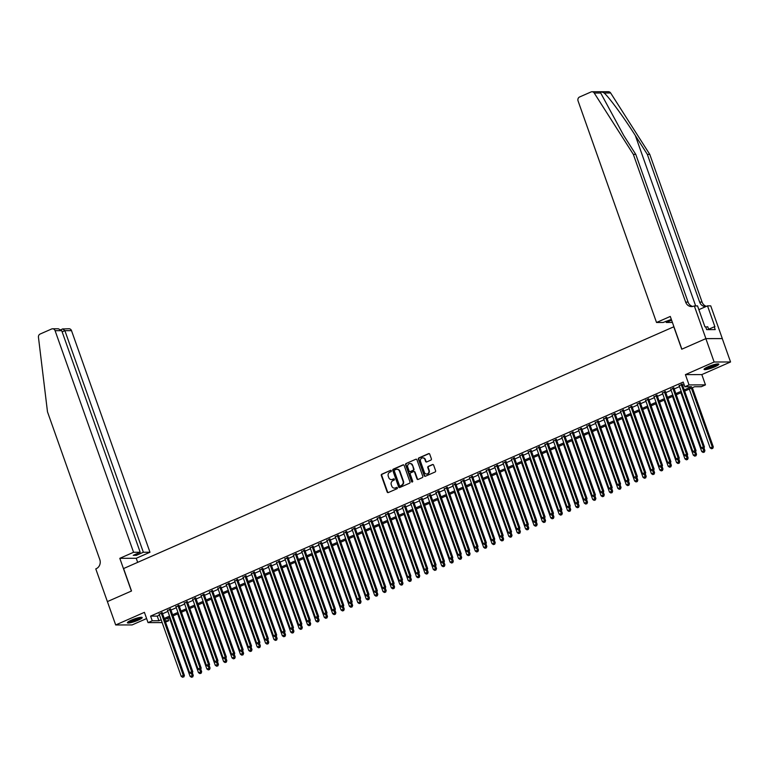 <?xml version="1.0" encoding="UTF-8"?>
<svg xmlns="http://www.w3.org/2000/svg" width="769" height="769" viewBox="0 0 769 769"><rect width="100%" height="100%" fill="white"/><g stroke="black" fill="none" stroke-linecap="round" stroke-linejoin="round"><path stroke-width="1.15" d="M391.354 470.743A0.692 0.615 -90.1 0 0 390.546 470.359L381.799 474.194A0.99 0.884 -90.1 0 0 381.299 475.473L387.153 491.997A0.99 0.884 -90.1 0 0 388.297 492.554L397.044 488.709A0.692 0.615 -90.1 0 0 396.593 487.421L395.458 487.921A3.153 2.836 -90.1 0 1 391.786 486.143L391.296 484.768A3.153 2.836 -90.1 0 1 392.892 480.673L394.026 480.173A0.692 0.615 -90.1 0 0 393.795 478.837A0.692 0.615 -90.1 0 0 393.565 478.885L392.44 479.385A3.153 2.836 -90.1 0 1 388.758 477.607L388.278 476.232A3.153 2.836 -90.1 0 1 389.864 472.137L390.998 471.637A0.692 0.615 -90.1 0 0 391.354 470.743M390.546 470.359L382.241 474.194A0.99 0.884 -90.1 0 0 381.741 475.473L387.595 491.997A0.99 0.884 -90.1 0 0 388.201 492.593M396.593 487.421L395.458 487.921M393.565 478.885L394.007 478.885A0.692 0.615 -90.1 0 0 394.007 478.885L392.44 479.385M707.98 366.784A7.834 1.259 160.5 0 0 704.048 369.389A7.834 1.259 160.5 0 0 714.901 366.765A7.834 1.259 160.5 0 0 718.823 364.16A7.834 1.259 160.5 0 0 707.98 366.784M131.336 620.16A7.834 1.259 160.5 0 0 127.414 622.775A7.834 1.259 160.5 0 0 138.257 620.15A7.834 1.259 160.5 0 0 142.188 617.536A7.834 1.259 160.5 0 0 131.336 620.16M430.89 460.102A0.99 0.884 -90.1 0 0 431.39 458.824L429.746 454.191A0.99 0.884 -90.1 0 0 428.602 453.633L418.884 457.901A0.99 0.884 -90.1 0 0 418.384 459.18L424.238 475.703A0.99 0.884 -90.1 0 0 425.382 476.251L435.1 471.983A0.99 0.884 -90.1 0 0 435.6 470.705L433.62 465.11A0.99 0.884 -90.1 0 0 432.466 464.553L428.314 466.379A0.99 0.884 -90.1 0 0 427.814 467.658L428.794 470.436A2.643 2.365 -90.1 0 1 424.392 472.368L420.537 461.496A2.643 2.365 -90.1 0 1 424.949 459.564L425.584 461.371A0.99 0.884 -90.1 0 0 426.737 461.929L430.89 460.102M107.362 601.608L131.393 591.053L119.81 558.323L133.566 552.277L55.099 330.699A3.018 2.701 -90.1 0 0 51.59 328.997L40.142 334.025A3.018 2.701 -90.1 0 0 38.45 337.235L47.486 411.828L99.797 559.553A7.036 6.315 89.9 0 1 96.24 568.685L95.779 568.887L115.686 624.966L144.409 612.345L148.052 622.63L152.252 620.785L150.589 616.104L683.199 382.078L684.852 386.749L689.043 384.913L705.461 384.875L701.27 386.72L694.618 386.73L684.67 391.104M107.41 601.589L131.518 590.996L123.578 568.551L673.798 326.787L681.738 349.222L705.855 338.629L714.132 362.007L685.41 374.628L689.043 384.913M404.148 465.437A0.99 0.884 -90.1 0 0 402.994 464.88L393.286 469.148A0.99 0.884 -90.1 0 0 392.786 470.426L398.63 486.95A0.99 0.884 -90.1 0 0 399.784 487.508L409.493 483.24A0.99 0.884 -90.1 0 0 409.992 481.961L404.148 465.437M406.08 463.524L415.798 459.256A0.99 0.884 -90.1 0 1 416.952 459.814L422.796 476.328A0.99 0.884 -90.1 0 1 422.296 477.616L418.144 479.443A0.99 0.884 -90.1 0 1 416.99 478.885L414.626 472.185A0.99 0.884 -90.1 0 0 413.472 471.628L410.713 472.839A0.99 0.884 -90.1 0 0 410.213 474.117L412.684 481.096A0.692 0.615 -90.1 0 1 411.53 481.596L405.59 464.803A0.99 0.884 -90.1 0 1 406.08 463.524L415.798 459.256M705.855 338.629L722.274 338.591L730.55 361.968L714.132 362.007M115.686 624.966L132.105 624.928L146.61 618.555M162.259 612.874L159.202 614.22M170.651 609.192L167.584 610.528M179.033 605.501L175.976 606.847M187.425 601.819L184.368 603.165M195.807 598.128L192.75 599.474M204.198 594.447L201.142 595.792M212.58 590.765L209.524 592.101M220.972 587.074L217.915 588.42M229.354 583.392L226.297 584.738M237.746 579.701L234.689 581.047M246.138 576.019L243.071 577.365M254.52 572.338L251.463 573.674M262.911 568.647L259.855 569.992M271.294 564.965L268.237 566.301M279.685 561.274L276.629 562.62M288.067 557.592L285.011 558.938M296.459 553.901L293.402 555.247M304.841 550.22L301.784 551.565M313.233 546.538L310.176 547.874M321.625 542.847L318.568 544.192M330.007 539.165L326.95 540.511M338.398 535.474L335.342 536.82M346.781 531.792L343.724 533.138M355.172 528.111L352.115 529.447M363.554 524.42L360.498 525.765M371.946 520.738L368.889 522.084M380.338 517.047L377.271 518.393M388.72 513.365L385.663 514.711M397.112 509.684L394.055 511.02M405.494 505.992L402.437 507.338M413.885 502.311L410.829 503.657M422.268 498.62L419.211 499.965M430.659 494.938L427.602 496.284M439.041 491.256L435.985 492.593M447.433 487.565L444.376 488.911M455.825 483.884L452.758 485.22M464.207 480.192L461.15 481.538M472.599 476.511L469.542 477.857M480.981 472.82L477.924 474.165M489.372 469.138L486.316 470.484M497.754 465.456L494.698 466.793M506.146 461.765L503.089 463.111M514.528 458.084L511.472 459.429M522.92 454.392L519.863 455.738M531.312 450.711L528.255 452.057M539.694 447.029L536.637 448.365M548.086 443.338L545.029 444.684M556.468 439.657L553.411 441.002M564.859 435.965L561.803 437.311M573.241 432.284L570.185 433.629M581.633 428.602L578.576 429.938M590.025 424.911L586.958 426.257M598.407 421.229L595.35 422.575M606.799 417.538L603.742 418.884M615.181 413.857L612.124 415.202M623.572 410.175L620.516 411.511M631.955 406.484L628.898 407.83M640.346 402.802L637.29 404.138M648.728 399.111L645.672 400.457M657.12 395.429L654.063 396.775M665.512 391.748L662.445 393.084M673.894 388.057L670.837 389.402M150.589 616.104L157.251 616.094L159.51 615.094M162.567 613.758L167.902 611.413M170.958 610.067L176.284 607.731M179.35 606.385L184.675 604.04M187.732 602.694L193.067 600.358M196.124 599.013L201.449 596.667M204.506 595.331L209.841 592.986M212.898 591.64L218.223 589.304M221.28 587.958L226.615 585.613M229.671 584.267L234.997 581.931M238.054 580.585L243.388 578.24M246.445 576.904L251.771 574.558M254.837 573.213L260.162 570.877M263.219 569.531L268.554 567.186M271.611 565.84L276.936 563.504M279.993 562.158L285.328 559.813M288.385 558.477L293.71 556.131M296.767 554.785L302.102 552.45M305.158 551.104L310.484 548.758M313.541 547.413L318.875 545.077M321.932 543.731L327.267 541.386M330.324 540.049L335.649 537.704M338.706 536.358L344.041 534.013M347.098 532.677L352.423 530.331M355.48 528.985L360.815 526.65M363.872 525.304L369.197 522.958M372.254 521.613L377.589 519.277M380.645 517.931L385.971 515.586M389.037 514.25L394.362 511.904M397.419 510.558L402.754 508.222M405.811 506.877L411.136 504.531M414.193 503.186L419.528 500.85M422.585 499.504L427.91 497.159M430.967 495.822L436.302 493.477M439.359 492.131L444.684 489.795M447.741 488.45L453.076 486.104M456.132 484.758L461.458 482.423M464.524 481.077L469.849 478.731M472.906 477.395L478.241 475.05M481.298 473.704L486.623 471.368M489.68 470.022L495.015 467.677M498.072 466.331L503.397 463.995M506.454 462.65L511.789 460.304M514.846 458.968L520.171 456.623M523.228 455.277L528.563 452.931M531.619 451.595L536.954 449.25M540.011 447.904L545.336 445.568M548.393 444.222L553.728 441.877M556.785 440.531L562.11 438.195M565.167 436.85L570.502 434.504M573.559 433.168L578.884 430.823M581.941 429.477L587.276 427.141M590.332 425.795L595.658 423.45M598.724 422.104L604.049 419.768M607.106 418.423L612.441 416.077M615.498 414.741L620.823 412.395M623.88 411.05L629.215 408.714M632.272 407.368L637.597 405.023M640.654 403.677L645.989 401.341M649.046 399.995L654.371 397.65M657.428 396.314L662.763 393.968M665.819 392.623L671.154 390.287M674.211 388.941L679.536 386.596M682.593 385.25L684.093 384.596M682.286 384.375L679.229 385.711M685.41 374.628L701.818 374.59L730.55 361.968M701.818 374.59L705.461 384.875M167.777 618.228L168.671 620.746L165.537 622.121M684.247 389.931L691.514 386.74L684.852 386.749M152.252 620.785L158.904 620.766L161.173 619.776M164.23 618.43L169.555 616.084M172.612 614.748L177.947 612.403M181.003 611.057L186.329 608.721M189.385 607.375L194.72 605.03M197.777 603.684L203.103 601.348M206.159 600.003L211.494 597.657M214.551 596.321L219.876 593.976M222.943 592.63L228.268 590.294M231.325 588.948L236.66 586.603M239.717 585.257L245.042 582.921M248.099 581.575L253.434 579.23M256.49 577.894L261.816 575.548M264.872 574.203L270.207 571.857M273.264 570.521L278.589 568.176M281.646 566.83L286.981 564.494M290.038 563.148L295.373 560.803M298.43 559.457L303.755 557.121M306.812 555.776L312.147 553.43M315.203 552.094L320.529 549.748M323.586 548.403L328.921 546.067M331.977 544.721L337.303 542.376M340.359 541.03L345.694 538.694M348.751 537.348L354.076 535.003M357.143 533.667L362.468 531.321M365.525 529.976L370.86 527.64M373.917 526.294L379.242 523.949M382.299 522.603L387.634 520.267M390.69 518.921L396.016 516.576M399.073 515.24L404.407 512.894M407.464 511.548L412.79 509.213M415.846 507.867L421.181 505.521M424.238 504.176L429.563 501.84M432.63 500.494L437.955 498.149M441.012 496.812L446.347 494.467M449.404 493.121L454.729 490.776M457.786 489.44L463.121 487.094M466.177 485.748L471.503 483.413M474.56 482.067L479.894 479.721M482.951 478.376L488.277 476.04M491.333 474.694L496.668 472.349M499.725 471.013L505.06 468.667M508.117 467.321L513.442 464.985M516.499 463.64L521.834 461.294M524.891 459.949L530.216 457.613M533.273 456.267L538.608 453.921M541.664 452.585L546.99 450.24M550.046 448.894L555.381 446.558M558.438 445.213L563.764 442.867M566.83 441.521L572.155 439.186M575.212 437.84L580.547 435.494M583.604 434.158L588.929 431.813M591.986 430.467L597.321 428.131M600.378 426.785L605.703 424.44M608.76 423.094L614.095 420.758M617.151 419.413L622.477 417.067M625.533 415.731L630.868 413.386M633.925 412.04L639.25 409.704M642.317 408.358L647.642 406.013M650.699 404.667L656.034 402.331M659.091 400.985L664.416 398.64M667.473 397.304L672.808 394.958M675.864 393.613L681.19 391.267M162.163 622.592L148.052 622.63M165.047 620.756L168.671 620.746M681.613 392.45L676.278 394.785M673.221 396.131L667.896 398.477M664.829 399.822L659.504 402.158M656.447 403.504L651.112 405.849M648.056 407.186L642.73 409.531M639.673 410.877L634.338 413.213M631.282 414.558L625.956 416.904M622.9 418.249L617.565 420.585M614.508 421.931L609.183 424.277M606.126 425.613L600.791 427.958M597.734 429.304L592.399 431.64M589.342 432.985L584.017 435.331M580.96 436.677L575.625 439.012M572.569 440.358L567.243 442.704M564.186 444.04L558.852 446.385M555.795 447.731L550.469 450.067M547.413 451.413L542.078 453.758M539.021 455.104L533.696 457.44M530.629 458.785L525.304 461.131M522.247 462.467L516.912 464.812M513.855 466.158L508.53 468.504M505.473 469.84L500.138 472.185M497.082 473.531L491.756 475.867M488.7 477.213L483.365 479.558M480.308 480.904L474.982 483.24M471.926 484.585L466.591 486.931M463.534 488.267L458.209 490.612M455.142 491.958L449.817 494.294M446.76 495.64L441.425 497.985M438.368 499.331L433.043 501.667M429.986 503.013L424.651 505.358M421.595 506.694L416.269 509.04M413.213 510.385L407.878 512.721M404.821 514.067L399.496 516.412M396.439 517.758L391.104 520.094M388.047 521.44L382.712 523.785M379.655 525.121L374.33 527.467M371.273 528.812L365.938 531.148M362.881 532.494L357.556 534.84M354.499 536.185L349.164 538.521M346.108 539.867L340.782 542.212M337.726 543.548L332.391 545.894M329.334 547.24L324.009 549.575M320.942 550.921L315.617 553.267M312.56 554.612L307.225 556.948M304.168 558.294L298.843 560.639M295.786 561.976L290.451 564.321M287.395 565.667L282.069 568.012M279.012 569.348L273.677 571.694M270.621 573.04L265.295 575.375M262.239 576.721L256.904 579.067M253.847 580.412L248.522 582.748M245.455 584.094L240.13 586.439M237.073 587.776L231.738 590.121M228.681 591.467L223.356 593.803M220.299 595.148L214.964 597.494M211.908 598.84L206.582 601.175M203.525 602.521L198.191 604.867M195.134 606.203L189.808 608.548M186.752 609.894L181.417 612.23M178.36 613.575L173.025 615.921M169.968 617.267L164.643 619.603M157.251 616.094L158.904 620.766M391.623 479.596A3.153 2.836 -90.1 0 0 392.882 479.385M394.651 488.132A3.153 2.836 -90.1 0 0 395.9 487.921M403.542 464.841A0.99 0.884 -90.1 0 0 403.437 464.88L393.728 469.148A0.99 0.884 -90.1 0 0 393.228 470.426L399.082 486.95A0.99 0.884 -90.1 0 0 399.678 487.546M394.641 470.042A0.692 0.615 -90.1 0 0 394.295 470.936L399.428 485.431A0.692 0.615 -90.1 0 0 400.678 485.825L401.428 485.297A3.153 2.836 -90.1 0 0 403.023 481.202L399.515 471.291A3.153 2.836 -90.1 0 0 395.833 469.513L394.641 470.042M397.092 469.301A3.153 2.836 -90.1 0 1 399.957 471.291L403.465 481.202A3.153 2.836 -90.1 0 1 401.87 485.297L400.678 485.825M414.02 471.589A0.99 0.884 -90.1 0 1 415.068 472.185L417.432 478.885A0.99 0.884 -90.1 0 0 418.038 479.472M406.532 463.524A0.99 0.884 -90.1 0 0 406.032 464.803L411.982 481.596A0.692 0.615 -90.1 0 0 412.338 481.99M412.155 465.235A2.643 2.365 -90.1 0 0 407.753 467.168L409.108 471.003A0.99 0.884 -90.1 0 0 410.262 471.551L413.02 470.34A0.99 0.884 -90.1 0 0 413.52 469.061L412.607 465.226A2.643 2.365 -90.1 0 0 410.175 463.572M410.156 471.589A0.99 0.884 -90.1 0 0 410.704 471.551L410.262 471.551M412.607 465.226L413.962 469.061A0.99 0.884 -90.1 0 1 413.462 470.34L410.704 471.551M422.96 457.901A2.643 2.365 -90.1 0 1 425.392 459.564L426.026 461.371A0.99 0.884 -90.1 0 0 426.632 461.967M426.824 474.031A2.643 2.365 -90.1 0 0 429.237 470.436L428.794 470.436M433.014 464.514A0.99 0.884 -90.1 0 0 432.909 464.553L428.756 466.379A0.99 0.884 -90.1 0 0 428.256 467.658L429.237 470.436M429.15 453.595A0.99 0.884 -90.1 0 0 429.044 453.633L419.326 457.901A0.99 0.884 -90.1 0 0 418.836 459.18L424.68 475.694A0.99 0.884 -90.1 0 0 425.286 476.29M169.267 617.574L190.078 676.326L193.279 675.403L192.385 672.885M192.308 676.893L191.471 677.268L192.75 676.893L191.519 673.557M191.471 677.268L190.078 676.326M193.279 675.403L192.75 676.893M161.154 612.874L183.301 675.422L181.205 676.345L159.048 613.797M162.105 612.451L184.406 675.422L183.301 675.422L183.435 676.912L182.599 677.287L183.435 676.912M183.878 676.912L184.406 675.422M181.205 676.345L182.599 677.287M140.919 617.296A6.786 1.096 -19.5 0 1 139.958 618.161A6.786 1.096 -19.5 0 1 133.354 620.948A6.786 1.096 -19.5 0 1 128.24 621.785M129.134 621.246A6.277 1.009 160.5 0 0 139.391 617.786A6.277 1.009 160.5 0 0 139.891 617.43M127.673 622.246A7.786 1.259 160.5 0 0 133.825 620.977A7.786 1.259 160.5 0 0 140.765 617.968A7.786 1.259 160.5 0 0 141.65 617.296M717.564 363.92A6.786 1.096 -19.5 0 1 716.593 364.775A6.786 1.096 -19.5 0 1 709.989 367.572A6.786 1.096 -19.5 0 1 704.885 368.409M705.769 367.861A6.277 1.009 160.5 0 0 716.026 364.4A6.277 1.009 160.5 0 0 716.525 364.054M704.308 368.86A7.786 1.259 160.5 0 0 710.469 367.592A7.786 1.259 160.5 0 0 717.4 364.593A7.786 1.259 160.5 0 0 718.294 363.91M708.749 329.622L707.711 326.71L705.769 327.152M133.566 552.277L140.198 552.267L133.239 555.324L136.382 555.314L143.351 552.257L149.984 552.248L71.517 330.66L64.884 330.67L62.154 331.872M143.351 552.257L64.884 330.67L62.702 328.969L68.989 328.748A3.018 2.701 89.9 0 1 71.517 330.66M137.67 562.36L136.228 558.284L149.984 552.248M119.81 558.323L136.228 558.284M140.198 552.267L61.731 330.68L55.099 330.699M136.382 555.314L135.969 554.122M52.571 328.786L58.357 328.776L61.731 330.68M600.714 93.011L594.226 93.02A3.018 2.701 -90.1 0 0 592.015 91.751L608.433 91.713A3.018 2.701 89.9 0 1 610.644 92.982L649.767 154.367L647.335 154.367L635.338 135.546C623.995 117.561 609.269 97.471 604.155 93.001C601.819 91.742 600.676 91.751 600.714 93.011L623.784 135.575L635.78 154.396L688.092 302.121A7.036 6.315 -90.1 0 0 692.763 306.447M671.327 319.414L663.157 322.471L656.524 322.49L578.057 100.902A3.018 2.701 -90.1 0 1 579.576 96.99L591.025 91.963A3.018 2.701 -90.1 0 1 592.015 91.751M635.78 154.396L633.348 154.396L685.66 302.121A7.036 6.315 -90.1 0 0 691.542 306.581A7.036 6.315 -90.1 0 0 693.849 306.091L697.531 305.879L704.942 326.825L705.654 326.825L706.644 329.622L715.208 329.603L714.218 326.806L714.93 326.796L707.509 305.86L710.729 305.851L722.312 338.571L705.894 338.61L681.863 349.164L670.28 316.444L656.524 322.49M649.767 154.367L702.078 302.092A7.036 6.315 -90.1 0 0 706.423 306.331M705.98 306.533A7.036 6.315 -90.1 0 1 705.538 306.552A7.036 6.315 -90.1 0 1 699.646 302.092L647.335 154.367M594.226 93.02L633.348 154.396M694.311 305.889L705.894 338.61M672.404 322.451L666.31 322.471L671.587 320.144M666.31 322.471L665.887 321.279M707.509 305.86L698.867 309.657M714.218 326.806L708.614 329.267M177.658 613.883L198.46 672.644L201.67 671.721L200.776 669.193M200.699 673.211L199.853 673.577L201.142 673.211L199.902 669.876M199.853 673.577L198.46 672.644M201.67 671.721L201.142 673.211M186.04 610.202L206.851 668.953L210.062 668.03L209.168 665.512M209.081 669.53L208.245 669.895L209.524 669.52L208.293 666.185M208.245 669.895L206.851 668.953M210.062 668.03L209.524 669.52M194.432 606.51L215.243 665.272L218.444 664.349L217.55 661.821M217.473 665.839L216.627 666.214L217.915 665.839L216.685 662.503M216.627 666.214L215.243 665.272M218.444 664.349L217.915 665.839M202.824 602.829L223.625 661.59L226.836 660.658L225.942 658.139M225.855 662.157L225.019 662.522L226.297 662.157L225.067 658.812M225.019 662.522L223.625 661.59M226.836 660.658L226.297 662.157M169.536 609.192L191.683 671.741L189.587 672.664L167.44 610.115M170.497 608.769L192.798 671.741L191.683 671.741L191.817 673.231L190.981 673.596L191.817 673.231M192.26 673.231L192.798 671.741M189.587 672.664L190.981 673.596M177.927 605.501L200.075 668.059L197.979 668.972L175.832 606.424M178.889 605.088L201.18 668.05L200.075 668.059L200.209 669.549L199.373 669.914L200.209 669.549M200.651 669.549L201.18 668.05M197.979 668.972L199.373 669.914M186.309 601.819L208.466 664.368L206.361 665.291L184.214 602.742M187.271 601.396L209.572 664.368L208.466 664.368L208.591 665.858L207.755 666.233L208.591 665.858M209.043 665.858L209.572 664.368M206.361 665.291L207.755 666.233M194.701 598.138L216.848 660.686L214.753 661.609L192.606 599.051M195.662 597.715L217.954 660.677L216.848 660.686L216.983 662.176L216.147 662.542L216.983 662.176M217.425 662.176L217.954 660.677M214.753 661.609L216.147 662.542M211.206 599.147L232.017 657.899L235.218 656.976L234.324 654.457M234.247 658.466L233.411 658.841L234.689 658.466L233.459 655.13M233.411 658.841L232.017 657.899M235.218 656.976L234.689 658.466M203.083 594.447L225.24 656.995L223.135 657.918L200.988 595.369M204.045 594.024L226.346 656.995L225.24 656.995L225.375 658.485L224.529 658.86L225.375 658.485M225.817 658.485L226.346 656.995M223.135 657.918L224.529 658.86M219.598 595.456L240.399 654.217L243.61 653.294L242.716 650.766M242.629 654.784L241.793 655.15L243.071 654.784L241.841 651.449M241.793 655.15L240.399 654.217M243.61 653.294L243.071 654.784M211.475 590.765L233.622 653.314L231.527 654.236L209.379 591.688M212.436 590.342L234.737 653.314L233.622 653.314L233.757 654.804L232.92 655.169L233.757 654.804M234.199 654.804L234.737 653.314M231.527 654.236L232.92 655.169M227.98 591.774L248.791 650.526L251.992 649.603L251.098 647.085M251.021 651.103L250.185 651.468L251.463 651.093L250.233 647.758M250.185 651.468L248.791 650.526M251.992 649.603L251.463 651.093M219.857 587.074L242.014 649.622L239.918 650.545L217.762 587.997M220.818 586.651L243.119 649.622L242.014 649.622L242.148 651.122L241.303 651.487L242.148 651.122M242.591 651.112L243.119 649.622M239.918 650.545L241.303 651.487M236.371 588.083L257.173 646.844L260.383 645.922L259.489 643.393M259.403 647.411L258.567 647.777L259.855 647.411L258.615 644.076M258.567 647.777L257.173 646.844M260.383 645.922L259.855 647.411M228.249 583.392L250.396 645.941L248.3 646.864L226.153 584.315M229.21 582.969L251.511 645.941L250.396 645.941L250.531 647.431L249.694 647.806L250.531 647.431M250.973 647.431L251.511 645.941M248.3 646.864L249.694 647.806M244.753 584.402L265.565 643.153L268.766 642.23L267.872 639.712M267.795 643.73L266.958 644.095L268.237 643.73L267.006 640.385M266.958 644.095L265.565 643.153M268.766 642.23L268.237 643.73M236.641 579.711L258.788 642.259L256.692 643.182L234.535 580.624M237.602 579.288L259.893 642.25L258.788 642.259L258.922 643.749L258.086 644.114L258.922 643.749M259.364 643.749L259.893 642.25M256.692 643.182L258.086 644.114M253.145 580.72L273.947 639.472L277.157 638.549L276.263 636.021M276.186 640.039L275.34 640.414L276.629 640.039L275.398 636.703M275.34 640.414L273.947 639.472M277.157 638.549L276.629 640.039M245.023 576.019L267.17 638.568L265.074 639.491L242.927 576.942M245.984 575.596L268.285 638.568L267.17 638.568L267.304 640.058L266.468 640.433L267.304 640.058M267.756 640.058L268.285 638.568M265.074 639.491L266.468 640.433M261.537 577.029L282.338 635.79L285.549 634.867L284.655 632.339M284.568 636.357L283.732 636.722L285.011 636.357L283.78 633.022M283.732 636.722L282.338 635.79M285.549 634.867L285.011 636.357M253.414 572.338L275.562 634.886L273.466 635.809L251.319 573.261M254.376 571.915L276.667 634.886L275.562 634.886L275.696 636.376L274.86 636.742L275.696 636.376M276.138 636.376L276.667 634.886M273.466 635.809L274.86 636.742M269.919 573.347L290.73 632.099L293.931 631.176L293.037 628.658M292.96 632.676L292.114 633.041L293.402 632.666L292.172 629.33M292.114 633.041L290.73 632.099M293.931 631.176L293.402 632.666M261.796 568.647L283.953 631.195L281.848 632.118L259.701 569.569M262.758 568.224L285.059 631.195L283.953 631.195L284.078 632.695L283.242 633.06L284.078 632.695M284.53 632.685L285.059 631.195M281.848 632.118L283.242 633.06M278.311 569.656L299.112 628.417L302.323 627.494L301.429 624.966M301.342 628.984L300.506 629.35L301.784 628.984L300.554 625.649M300.506 629.35L299.112 628.417M302.323 627.494L301.784 628.984M270.188 564.965L292.335 627.514L290.24 628.436L268.093 565.888M271.149 564.542L293.45 627.514L292.335 627.514L292.47 629.004L291.634 629.369L292.47 629.004M292.912 629.004L293.45 627.514M290.24 628.436L291.634 629.369M286.693 565.974L307.504 624.726L310.705 623.803L309.811 621.285M309.734 625.303L308.898 625.668L310.176 625.303L308.946 621.958M308.898 625.668L307.504 624.726M310.705 623.803L310.176 625.303M278.57 561.283L300.727 623.832L298.632 624.745L276.475 562.197M279.532 560.861L301.833 623.822L300.727 623.832L300.862 625.322L300.016 625.687L300.862 625.322M301.304 625.322L301.833 623.822M298.632 624.745L300.016 625.687M295.085 562.293L315.886 621.044L319.097 620.122L318.203 617.594M318.116 621.612L317.28 621.986L318.568 621.612L317.328 618.276M317.28 621.986L315.886 621.044M319.097 620.122L318.568 621.612M286.962 557.592L309.109 620.141L307.014 621.064L284.866 558.515M287.923 557.169L310.224 620.141L309.109 620.141L309.244 621.631L308.407 622.006L309.244 621.631M309.686 621.631L310.224 620.141M307.014 621.064L308.407 622.006M303.467 558.602L324.278 617.363L327.479 616.44L326.585 613.912M326.508 617.93L325.672 618.295L326.95 617.93L325.72 614.585M325.672 618.295L324.278 617.363M327.479 616.44L326.95 617.93M295.354 553.911L317.501 616.459L315.405 617.382L293.249 554.834M296.305 553.488L318.606 616.459L317.501 616.459L317.635 617.949L316.79 618.314L317.635 617.949M318.078 617.949L318.606 616.459M315.405 617.382L316.79 618.314M311.858 554.92L332.66 613.672L335.87 612.749L334.976 610.23M334.89 614.239L334.054 614.614L335.342 614.239L334.102 610.903M334.054 614.614L332.66 613.672M335.87 612.749L335.342 614.239M303.736 550.22L325.883 612.768L323.787 613.691L301.64 551.142M304.697 549.797L326.998 612.768L325.883 612.768L326.018 614.268L325.181 614.633L326.018 614.268M326.46 614.258L326.998 612.768M323.787 613.691L325.181 614.633M320.24 551.229L341.052 609.99L344.252 609.067L343.368 606.539M343.282 610.557L342.445 610.922L343.724 610.557L342.493 607.222M342.445 610.922L341.052 609.99M344.252 609.067L343.724 610.557M312.127 546.538L334.275 609.086L332.179 610.009L310.022 547.461M313.089 546.115L335.38 609.086L334.275 609.086L334.409 610.576L333.573 610.942L334.409 610.576M334.851 610.576L335.38 609.086M332.179 610.009L333.573 610.942M328.632 547.547L349.443 606.299L352.644 605.376L351.75 602.858M351.673 606.876L350.827 607.241L352.115 606.876L350.885 603.53M350.827 607.241L349.443 606.299M352.644 605.376L352.115 606.876M320.51 542.847L342.657 605.405L340.561 606.318L318.414 543.77M321.471 542.433L343.772 605.395L342.657 605.405L342.791 606.895L341.955 607.26L342.791 606.895M343.243 606.895L343.772 605.395M340.561 606.318L341.955 607.26M337.024 543.866L357.825 602.617L361.036 601.694L360.142 599.166M360.055 603.184L359.219 603.559L360.498 603.184L359.267 599.849M359.219 603.559L357.825 602.617M361.036 601.694L360.498 603.184M328.901 539.165L351.048 601.714L348.953 602.636L326.806 540.088M329.863 538.742L352.154 601.714L351.048 601.714L351.183 603.204L350.347 603.578L351.183 603.204M351.625 603.204L352.154 601.714M348.953 602.636L350.347 603.578M345.406 540.174L366.217 598.936L369.418 598.003L368.524 595.485M368.447 599.503L367.601 599.868L368.889 599.503L367.659 596.158M367.601 599.868L366.217 598.936M369.418 598.003L368.889 599.503M337.283 535.484L359.44 598.032L357.335 598.955L335.188 536.406M338.245 535.061L360.546 598.032L359.44 598.032L359.575 599.522L358.729 599.887L359.575 599.522M360.017 599.522L360.546 598.032M357.335 598.955L358.729 599.887M353.798 536.493L374.599 595.244L377.81 594.322L376.916 591.803M376.829 595.812L375.993 596.186L377.271 595.812L376.041 592.476M375.993 596.186L374.599 595.244M377.81 594.322L377.271 595.812M345.675 531.792L367.822 594.341L365.727 595.264L343.58 532.715M346.636 531.369L368.937 594.341L367.822 594.341L367.957 595.831L367.121 596.206L367.957 595.831M368.399 595.831L368.937 594.341M365.727 595.264L367.121 596.206M362.18 532.802L382.991 591.563L386.192 590.64L385.298 588.112M385.221 592.13L384.385 592.495L385.663 592.13L384.433 588.794M384.385 592.495L382.991 591.563M386.192 590.64L385.663 592.13M354.057 528.111L376.214 590.659L374.118 591.582L351.962 529.034M355.018 527.688L377.319 590.659L376.214 590.659L376.349 592.149L375.503 592.514L376.349 592.149M376.791 592.149L377.319 590.659M374.118 591.582L375.503 592.514M370.571 529.12L391.373 587.872L394.584 586.949L393.69 584.43M393.603 588.448L392.767 588.814L394.055 588.448L392.815 585.103M392.767 588.814L391.373 587.872M394.584 586.949L394.055 588.448M362.449 524.42L384.596 586.978L382.501 587.891L360.353 525.342M363.41 524.006L385.711 586.968L384.596 586.978L384.731 588.468L383.894 588.833L384.731 588.468M385.173 588.468L385.711 586.968M382.501 587.891L383.894 588.833M378.954 525.438L399.765 584.19L402.966 583.267L402.072 580.739M401.995 584.757L401.158 585.132L402.437 584.757L401.207 581.422M401.158 585.132L399.765 584.19M402.966 583.267L402.437 584.757M387.345 521.747L408.147 580.508L411.357 579.576L410.463 577.058M410.386 581.076L409.541 581.441L410.829 581.076L409.589 577.73M409.541 581.441L408.147 580.508M411.357 579.576L410.829 581.076M395.727 518.066L416.538 576.817L419.749 575.894L418.855 573.376M418.769 577.384L417.932 577.759L419.211 577.384L417.98 574.049M417.932 577.759L416.538 576.817M419.749 575.894L419.211 577.384M370.841 520.738L392.988 583.286L390.892 584.209L368.736 521.661M371.792 520.315L394.093 583.286L392.988 583.286L393.122 584.776L392.286 585.151L393.122 584.776M393.565 584.776L394.093 583.286M390.892 584.209L392.286 585.151M379.223 517.056L401.37 579.605L399.274 580.528L377.127 517.97M380.184 516.633L402.485 579.595L401.37 579.605L401.505 581.095L400.668 581.46L401.505 581.095M401.956 581.095L402.485 579.595M399.274 580.528L400.668 581.46M387.614 513.365L409.762 575.914L407.666 576.837L385.519 514.288M388.576 512.942L410.867 575.914L409.762 575.914L409.896 577.404L409.06 577.779L409.896 577.404M410.338 577.404L410.867 575.914M407.666 576.837L409.06 577.779M404.119 514.374L424.93 573.136L428.131 572.213L427.237 569.685M427.16 573.703L426.314 574.068L427.602 573.703L426.372 570.367M426.314 574.068L424.93 573.136M428.131 572.213L427.602 573.703M395.997 509.684L418.153 572.232L416.048 573.155L393.901 510.606M396.958 509.261L419.259 572.232L418.153 572.232L418.278 573.722L417.442 574.087L418.278 573.722M418.73 573.722L419.259 572.232M416.048 573.155L417.442 574.087M412.511 510.693L433.312 569.445L436.523 568.522L435.629 566.003M435.542 570.021L434.706 570.387L435.985 570.012L434.754 566.676M434.706 570.387L433.312 569.445M436.523 568.522L435.985 570.012M404.388 505.992L426.535 568.541L424.44 569.464L402.293 506.915M405.35 505.579L427.641 568.541L426.535 568.541L426.67 570.04L425.834 570.406L426.67 570.04M427.112 570.04L427.641 568.541M424.44 569.464L425.834 570.406M420.893 507.002L441.704 565.763L444.905 564.84L444.011 562.312M443.934 566.33L443.098 566.705L444.376 566.33L443.146 562.995M443.098 566.705L441.704 565.763M444.905 564.84L444.376 566.33M412.77 502.311L434.927 564.859L432.822 565.782L410.675 503.234M413.732 501.888L436.033 564.859L434.927 564.859L435.062 566.349L434.216 566.724L435.062 566.349M435.504 566.349L436.033 564.859M432.822 565.782L434.216 566.724M429.285 503.32L450.086 562.072L453.297 561.149L452.403 558.63M452.316 562.648L451.48 563.014L452.758 562.648L451.528 559.303M451.48 563.014L450.086 562.072M453.297 561.149L452.758 562.648M421.162 498.629L443.309 561.178L441.214 562.101L419.067 499.542M422.123 498.206L444.424 561.168L443.309 561.178L443.444 562.668L442.608 563.033L443.444 562.668M443.886 562.668L444.424 561.168M441.214 562.101L442.608 563.033M437.667 499.639L458.478 558.39L461.679 557.467L460.785 554.939M460.708 558.957L459.872 559.332L461.15 558.957L459.92 555.622M459.872 559.332L458.478 558.39M461.679 557.467L461.15 558.957M429.544 494.938L451.701 557.487L449.605 558.409L427.449 495.861M430.505 494.515L452.806 557.487L451.701 557.487L451.836 558.976L450.99 559.351L451.836 558.976M452.278 558.976L452.806 557.487M449.605 558.409L450.99 559.351M446.058 495.947L466.86 554.709L470.07 553.786L469.177 551.258M469.09 555.276L468.254 555.641L469.542 555.276L468.302 551.94M468.254 555.641L466.86 554.709M470.07 553.786L469.542 555.276M437.936 491.256L460.083 553.805L457.988 554.728L435.84 492.179M438.897 490.833L461.198 553.805L460.083 553.805L460.218 555.295L459.381 555.66L460.218 555.295M460.66 555.295L461.198 553.805M457.988 554.728L459.381 555.66M454.441 492.266L475.252 551.017L478.453 550.095L477.559 547.576M477.482 551.594L476.645 551.959L477.924 551.584L476.693 548.249M476.645 551.959L475.252 551.017M478.453 550.095L477.924 551.584M446.328 487.565L468.475 550.114L466.379 551.037L444.222 488.488M447.289 487.142L469.58 550.114L468.475 550.114L468.609 551.613L467.773 551.979L468.609 551.613M469.052 551.604L469.58 550.114M466.379 551.037L467.773 551.979M462.832 488.575L483.634 547.336L486.844 546.413L485.95 543.885M485.873 547.903L485.028 548.268L486.316 547.903L485.085 544.567M485.028 548.268L483.634 547.336M486.844 546.413L486.316 547.903M454.71 483.884L476.857 546.432L474.761 547.355L452.614 484.806M455.671 483.461L477.972 546.432L476.857 546.432L476.991 547.922L476.155 548.297L476.991 547.922M477.443 547.922L477.972 546.432M474.761 547.355L476.155 548.297M471.224 484.893L492.025 543.645L495.236 542.722L494.342 540.203M494.256 544.221L493.419 544.587L494.698 544.221L493.467 540.876M493.419 544.587L492.025 543.645M495.236 542.722L494.698 544.221M463.101 480.202L485.249 542.751L483.153 543.664L461.006 481.115M464.063 479.779L486.354 542.741L485.249 542.751L485.383 544.241L484.547 544.606L485.383 544.241M485.825 544.241L486.354 542.741M483.153 543.664L484.547 544.606M479.606 481.211L500.417 539.963L503.618 539.04L502.724 536.512M502.647 540.53L501.801 540.905L503.089 540.53L501.859 537.195M501.801 540.905L500.417 539.963M503.618 539.04L503.089 540.53M471.484 476.511L493.64 539.059L491.535 539.982L469.388 477.434M472.445 476.088L494.746 539.059L493.64 539.059L493.775 540.549L492.929 540.924L493.775 540.549M494.217 540.549L494.746 539.059M491.535 539.982L492.929 540.924M487.998 477.52L508.799 536.281L512.01 535.359L511.116 532.83M511.029 536.849L510.193 537.214L511.472 536.849L510.241 533.513M510.193 537.214L508.799 536.281M512.01 535.359L511.472 536.849M479.875 472.829L502.022 535.378L499.927 536.301L477.78 473.752M480.836 472.406L503.137 535.378L502.022 535.378L502.157 536.868L501.321 537.233L502.157 536.868M502.599 536.868L503.137 535.378M499.927 536.301L501.321 537.233M496.38 473.839L517.191 532.59L520.392 531.667L519.498 529.149M519.421 533.157L518.585 533.532L519.863 533.157L518.633 529.822M518.585 533.532L517.191 532.59M520.392 531.667L519.863 533.157M488.257 469.138L510.414 531.687L508.319 532.609L486.162 470.061M489.219 468.715L511.52 531.687L510.414 531.687L510.549 533.186L509.703 533.551L510.549 533.186M510.991 533.177L511.52 531.687M508.319 532.609L509.703 533.551M504.772 470.147L525.573 528.909L528.784 527.986L527.89 525.458M527.803 529.476L526.967 529.841L528.255 529.476L527.015 526.14M526.967 529.841L525.573 528.909M528.784 527.986L528.255 529.476M496.649 465.456L518.796 528.005L516.701 528.928L494.554 466.379M497.61 465.034L519.911 528.005L518.796 528.005L518.931 529.495L518.095 529.86L518.931 529.495M519.373 529.495L519.911 528.005M516.701 528.928L518.095 529.86M513.154 466.466L533.965 525.217L537.166 524.295L536.272 521.776M536.195 525.794L535.359 526.159L536.637 525.794L535.407 522.449M535.359 526.159L533.965 525.217M537.166 524.295L536.637 525.794M505.041 461.775L527.188 524.323L525.092 525.237L502.936 462.688M505.992 461.352L528.293 524.314L527.188 524.323L527.323 525.813L526.477 526.179L527.323 525.813M527.765 525.813L528.293 524.314M525.092 525.237L526.477 526.179M521.545 462.784L542.347 521.536L545.557 520.613L544.663 518.085M544.577 522.103L543.741 522.478L545.029 522.103L543.789 518.767M543.741 522.478L542.347 521.536M545.557 520.613L545.029 522.103M513.423 458.084L535.57 520.632L533.475 521.555L511.327 459.006M514.384 457.661L536.685 520.632L535.57 520.632L535.705 522.122L534.868 522.497L535.705 522.122M536.147 522.122L536.685 520.632M533.475 521.555L534.868 522.497M529.928 459.093L550.739 517.854L553.94 516.922L553.055 514.403M552.969 518.421L552.132 518.787L553.411 518.421L552.18 515.076M552.132 518.787L550.739 517.854M553.94 516.922L553.411 518.421M521.815 454.402L543.962 516.951L541.866 517.873L519.709 455.325M522.776 453.979L545.067 516.951L543.962 516.951L544.096 518.441L543.26 518.806L544.096 518.441M544.539 518.441L545.067 516.951M541.866 517.873L543.26 518.806M538.319 455.411L559.13 514.163L562.331 513.24L561.437 510.722M561.36 514.73L560.514 515.105L561.803 514.73L560.572 511.395M560.514 515.105L559.13 514.163M562.331 513.24L561.803 514.73M530.197 450.711L552.344 513.259L550.248 514.182L528.101 451.634M531.158 450.288L553.459 513.259L552.344 513.259L552.478 514.749L551.642 515.124L552.478 514.749M552.93 514.749L553.459 513.259M550.248 514.182L551.642 515.124M546.711 451.72L567.512 510.481L570.723 509.559L569.829 507.031M569.742 511.049L568.906 511.414L570.185 511.049L568.954 507.713M568.906 511.414L567.512 510.481M570.723 509.559L570.185 511.049M538.588 447.029L560.736 509.578L558.64 510.501L536.493 447.952M539.55 446.606L561.841 509.578L560.736 509.578L560.87 511.068L560.034 511.433L560.87 511.068M561.312 511.068L561.841 509.578M558.64 510.501L560.034 511.433M555.093 448.039L575.904 506.79L579.105 505.867L578.211 503.349M578.134 507.367L577.288 507.732L578.576 507.367L577.346 504.022M577.288 507.732L575.904 506.79M579.105 505.867L578.576 507.367M546.97 443.338L569.127 505.896L567.022 506.809L544.875 444.261M547.932 442.925L570.233 505.887L569.127 505.896L569.262 507.386L568.416 507.751L569.262 507.386M569.704 507.386L570.233 505.887M567.022 506.809L568.416 507.751M563.485 444.357L584.286 503.109L587.497 502.186L586.603 499.658M586.516 503.676L585.68 504.051L586.958 503.676L585.728 500.34M585.68 504.051L584.286 503.109M587.497 502.186L586.958 503.676M555.362 439.657L577.509 502.205L575.414 503.128L553.267 440.579M556.323 439.234L578.624 502.205L577.509 502.205L577.644 503.695L576.808 504.07L577.644 503.695M578.086 503.695L578.624 502.205M575.414 503.128L576.808 504.07M571.867 440.666L592.678 499.427L595.879 498.495L594.985 495.976M594.908 499.994L594.072 500.359L595.35 499.994L594.12 496.649M594.072 500.359L592.678 499.427M595.879 498.495L595.35 499.994M563.744 435.975L585.901 498.523L583.806 499.446L561.649 436.898M564.706 435.552L587.007 498.514L585.901 498.523L586.036 500.013L585.19 500.379L586.036 500.013M586.478 500.013L587.007 498.514M583.806 499.446L585.19 500.379M580.259 436.984L601.06 495.736L604.271 494.813L603.377 492.295M603.29 496.303L602.454 496.678L603.742 496.303L602.502 492.967M602.454 496.678L601.06 495.736M604.271 494.813L603.742 496.303M572.136 432.284L594.283 494.832L592.188 495.755L570.04 433.207M573.097 431.861L595.398 494.832L594.283 494.832L594.418 496.322L593.581 496.697L594.418 496.322M594.86 496.322L595.398 494.832M592.188 495.755L593.581 496.697M588.641 433.293L609.452 492.054L612.653 491.131L611.759 488.603M611.682 492.621L610.846 492.987L612.124 492.621L610.894 489.286M610.846 492.987L609.452 492.054M612.653 491.131L612.124 492.621M580.528 428.602L602.675 491.151L600.579 492.073L578.423 429.525M581.479 428.179L603.78 491.151L602.675 491.151L602.809 492.641L601.973 493.006L602.809 492.641M603.252 492.641L603.78 491.151M600.579 492.073L601.973 493.006M597.032 429.611L617.834 488.363L621.044 487.44L620.15 484.922M620.074 488.94L619.228 489.305L620.516 488.93L619.276 485.595M619.228 489.305L617.834 488.363M621.044 487.44L620.516 488.93M588.91 424.911L611.057 487.469L608.961 488.382L586.814 425.834M589.871 424.498L612.172 487.459L611.057 487.469L611.192 488.959L610.355 489.324L611.192 488.959M611.643 488.959L612.172 487.459M608.961 488.382L610.355 489.324M605.414 425.92L626.226 484.681L629.436 483.759L628.542 481.231M628.456 485.249L627.619 485.624L628.898 485.249L627.667 481.913M627.619 485.624L626.226 484.681M629.436 483.759L628.898 485.249M597.302 421.229L619.449 483.778L617.353 484.701L595.206 422.152M598.263 420.806L620.554 483.778L619.449 483.778L619.583 485.268L618.747 485.643L619.583 485.268M620.025 485.268L620.554 483.778M617.353 484.701L618.747 485.643M613.806 422.239L634.617 481L637.818 480.067L636.924 477.549M636.847 481.567L636.001 481.932L637.29 481.567L636.059 478.222M636.001 481.932L634.617 481M637.818 480.067L637.29 481.567M605.684 417.548L627.84 480.096L625.735 481.019L603.588 418.461M606.645 417.125L628.946 480.087L627.84 480.096L627.965 481.586L627.129 481.952L627.965 481.586M628.417 481.586L628.946 480.087M625.735 481.019L627.129 481.952M622.198 418.557L642.999 477.309L646.21 476.386L645.316 473.867M645.229 477.876L644.393 478.251L645.672 477.876L644.441 474.54M644.393 478.251L642.999 477.309M646.21 476.386L645.672 477.876M614.075 413.857L636.223 476.405L634.127 477.328L611.98 414.779M615.037 413.434L637.328 476.405L636.223 476.405L636.357 477.895L635.521 478.27L636.357 477.895M636.799 477.895L637.328 476.405M634.127 477.328L635.521 478.27M630.58 414.866L651.391 473.627L654.592 472.704L653.698 470.176M653.621 474.194L652.785 474.56L654.063 474.194L652.833 470.859M652.785 474.56L651.391 473.627M654.592 472.704L654.063 474.194M622.457 410.175L644.614 472.724L642.509 473.646L620.362 411.098M623.419 409.752L645.72 472.724L644.614 472.724L644.749 474.213L643.903 474.579L644.749 474.213M645.191 474.213L645.72 472.724M642.509 473.646L643.903 474.579M638.972 411.184L659.773 469.936L662.984 469.013L662.09 466.495M662.003 470.513L661.167 470.878L662.445 470.503L661.215 467.168M661.167 470.878L659.773 469.936M662.984 469.013L662.445 470.503M630.849 406.484L652.996 469.032L650.901 469.955L628.754 407.407M631.81 406.061L654.111 469.032L652.996 469.032L653.131 470.532L652.295 470.897L653.131 470.532M653.573 470.522L654.111 469.032M650.901 469.955L652.295 470.897M647.354 407.493L668.165 466.254L671.366 465.332L670.472 462.803M670.395 466.821L669.559 467.187L670.837 466.821L669.607 463.486M669.559 467.187L668.165 466.254M671.366 465.332L670.837 466.821M639.231 402.802L661.388 465.351L659.293 466.274L637.136 403.725M640.192 402.379L662.494 465.351L661.388 465.351L661.523 466.841L660.677 467.216L661.523 466.841M661.965 466.841L662.494 465.351M659.293 466.274L660.677 467.216M655.746 403.812L676.547 462.563L679.758 461.64L678.864 459.122M678.777 463.14L677.941 463.505L679.229 463.14L677.989 459.795M677.941 463.505L676.547 462.563M679.758 461.64L679.229 463.14M647.623 399.121L669.77 461.669L667.675 462.592L645.527 400.034M648.584 398.698L670.885 461.66L669.77 461.669L669.905 463.159L669.068 463.524L669.905 463.159M670.347 463.159L670.885 461.66M667.675 462.592L669.068 463.524M664.128 400.13L684.939 458.882L688.14 457.959L687.255 455.431M687.169 459.449L686.332 459.824L687.611 459.449L686.381 456.113M686.332 459.824L684.939 458.882M688.14 457.959L687.611 459.449M656.015 395.429L678.162 457.978L676.066 458.901L653.91 396.352M656.976 395.006L679.267 457.978L678.162 457.978L678.296 459.468L677.46 459.843L678.296 459.468M678.739 459.468L679.267 457.978M676.066 458.901L677.46 459.843M672.519 396.439L693.321 455.2L696.531 454.277L695.637 451.749M695.561 455.767L694.715 456.132L696.003 455.767L694.772 452.432M694.715 456.132L693.321 455.2M696.531 454.277L696.003 455.767M664.397 391.748L686.544 454.296L684.448 455.219L662.301 392.671M665.358 391.325L687.659 454.296L686.544 454.296L686.679 455.786L685.842 456.152L686.679 455.786M687.13 455.786L687.659 454.296M684.448 455.219L685.842 456.152M680.911 392.757L701.713 451.509L704.923 450.586L704.029 448.067M703.943 452.085L703.106 452.451L704.385 452.076L703.154 448.74M703.106 452.451L701.713 451.509M704.923 450.586L704.385 452.076M672.788 388.057L694.936 450.605L692.84 451.528L670.693 388.979M673.75 387.634L696.041 450.605L694.936 450.605L695.07 452.105L694.234 452.47L695.07 452.105M695.512 452.095L696.041 450.605M692.84 451.528L694.234 452.47M689.293 389.066L710.104 447.827L713.305 446.904L692.35 387.73M712.334 448.394L711.488 448.76L712.776 448.394L691.389 388.153M711.488 448.76L710.104 447.827M713.305 446.904L712.776 448.394M681.171 384.375L703.327 446.924L701.222 447.846L679.075 385.298M682.132 383.952L704.433 446.924L703.327 446.924L703.462 448.414L702.616 448.779L703.462 448.414M703.904 448.414L704.433 446.924M701.222 447.846L702.616 448.779M635.338 135.546L695.657 305.879M688.092 302.121L685.66 302.121M699.646 302.092L702.078 302.092M610.644 92.982L604.155 93.001M62.923 328.824L61.02 329.661"/></g></svg>
